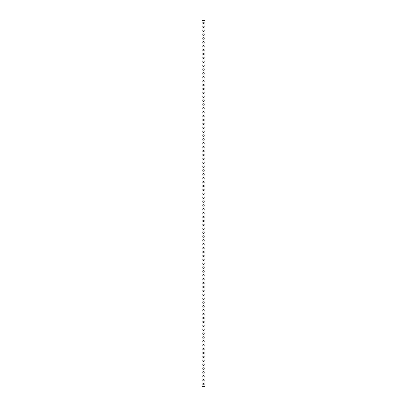 <?xml version="1.0" encoding="UTF-8"?>
<svg xmlns="http://www.w3.org/2000/svg" width="407" height="407" viewBox="0 0 407 407"><rect width="100%" height="100%" fill="white"/><g stroke="black" fill="none" stroke-linecap="round" stroke-linejoin="round"><path stroke-width="0.61" d="M202.788 384.06A0.712 0.712 0 0 1 203.5 383.348A0.712 0.712 0 0 1 204.212 384.06A0.712 0.712 0 0 1 203.5 384.773A0.712 0.712 0 0 1 202.788 384.06M202.788 380.179A0.712 0.712 0 0 1 203.5 379.466A0.712 0.712 0 0 1 204.212 380.179A0.712 0.712 0 0 1 203.5 380.891A0.712 0.712 0 0 1 202.788 380.179M202.788 376.297A0.712 0.712 0 0 1 203.5 375.585A0.712 0.712 0 0 1 204.212 376.297A0.712 0.712 0 0 1 203.5 377.009A0.712 0.712 0 0 1 202.788 376.297M202.788 372.41A0.712 0.712 0 0 1 203.5 371.698A0.712 0.712 0 0 1 204.212 372.41A0.712 0.712 0 0 1 203.5 373.122A0.712 0.712 0 0 1 202.788 372.41M202.788 368.528A0.712 0.712 0 0 1 203.5 367.816A0.712 0.712 0 0 1 204.212 368.528A0.712 0.712 0 0 1 203.5 369.241A0.712 0.712 0 0 1 202.788 368.528M202.788 364.647A0.712 0.712 0 0 1 203.5 363.934A0.712 0.712 0 0 1 204.212 364.647A0.712 0.712 0 0 1 203.5 365.359A0.712 0.712 0 0 1 202.788 364.647M202.788 360.765A0.712 0.712 0 0 1 203.5 360.053A0.712 0.712 0 0 1 204.212 360.765A0.712 0.712 0 0 1 203.5 361.477A0.712 0.712 0 0 1 202.788 360.765M202.788 356.878A0.712 0.712 0 0 1 203.5 356.166A0.712 0.712 0 0 1 204.212 356.878A0.712 0.712 0 0 1 203.5 357.59A0.712 0.712 0 0 1 202.788 356.878M202.788 352.996A0.712 0.712 0 0 1 203.5 352.284A0.712 0.712 0 0 1 204.212 352.996A0.712 0.712 0 0 1 203.5 353.708A0.712 0.712 0 0 1 202.788 352.996M202.788 349.114A0.712 0.712 0 0 1 203.5 348.402A0.712 0.712 0 0 1 204.212 349.114A0.712 0.712 0 0 1 203.5 349.827A0.712 0.712 0 0 1 202.788 349.114M202.788 345.233A0.712 0.712 0 0 1 203.5 344.52A0.712 0.712 0 0 1 204.212 345.233A0.712 0.712 0 0 1 203.5 345.945A0.712 0.712 0 0 1 202.788 345.233M202.788 341.346A0.712 0.712 0 0 1 203.5 340.634A0.712 0.712 0 0 1 204.212 341.346A0.712 0.712 0 0 1 203.5 342.058A0.712 0.712 0 0 1 202.788 341.346M202.788 337.464A0.712 0.712 0 0 1 203.5 336.752A0.712 0.712 0 0 1 204.212 337.464A0.712 0.712 0 0 1 203.5 338.176A0.712 0.712 0 0 1 202.788 337.464M202.788 333.582A0.712 0.712 0 0 1 203.5 332.87A0.712 0.712 0 0 1 204.212 333.582A0.712 0.712 0 0 1 203.5 334.295A0.712 0.712 0 0 1 202.788 333.582M202.788 329.701A0.712 0.712 0 0 1 203.5 328.988A0.712 0.712 0 0 1 204.212 329.701A0.712 0.712 0 0 1 203.5 330.413A0.712 0.712 0 0 1 202.788 329.701M202.788 325.814A0.712 0.712 0 0 1 203.5 325.101A0.712 0.712 0 0 1 204.212 325.814A0.712 0.712 0 0 1 203.5 326.526A0.712 0.712 0 0 1 202.788 325.814M202.788 321.932A0.712 0.712 0 0 1 203.5 321.22A0.712 0.712 0 0 1 204.212 321.932A0.712 0.712 0 0 1 203.5 322.644A0.712 0.712 0 0 1 202.788 321.932M202.788 318.05A0.712 0.712 0 0 1 203.5 317.338A0.712 0.712 0 0 1 204.212 318.05A0.712 0.712 0 0 1 203.5 318.762A0.712 0.712 0 0 1 202.788 318.05M202.788 314.168A0.712 0.712 0 0 1 203.5 313.456A0.712 0.712 0 0 1 204.212 314.168A0.712 0.712 0 0 1 203.5 314.881A0.712 0.712 0 0 1 202.788 314.168M202.788 310.282A0.712 0.712 0 0 1 203.5 309.569A0.712 0.712 0 0 1 204.212 310.282A0.712 0.712 0 0 1 203.5 310.994A0.712 0.712 0 0 1 202.788 310.282M202.788 306.4A0.712 0.712 0 0 1 203.5 305.688A0.712 0.712 0 0 1 204.212 306.4A0.712 0.712 0 0 1 203.5 307.112A0.712 0.712 0 0 1 202.788 306.4M202.788 302.518A0.712 0.712 0 0 1 203.5 301.806A0.712 0.712 0 0 1 204.212 302.518A0.712 0.712 0 0 1 203.5 303.23A0.712 0.712 0 0 1 202.788 302.518M202.788 298.636A0.712 0.712 0 0 1 203.5 297.924A0.712 0.712 0 0 1 204.212 298.636A0.712 0.712 0 0 1 203.5 299.349A0.712 0.712 0 0 1 202.788 298.636M202.788 294.749A0.712 0.712 0 0 1 203.5 294.037A0.712 0.712 0 0 1 204.212 294.749A0.712 0.712 0 0 1 203.5 295.462A0.712 0.712 0 0 1 202.788 294.749M202.788 290.868A0.712 0.712 0 0 1 203.5 290.155A0.712 0.712 0 0 1 204.212 290.868A0.712 0.712 0 0 1 203.5 291.58A0.712 0.712 0 0 1 202.788 290.868M202.788 286.986A0.712 0.712 0 0 1 203.5 286.274A0.712 0.712 0 0 1 204.212 286.986A0.712 0.712 0 0 1 203.5 287.698A0.712 0.712 0 0 1 202.788 286.986M202.788 283.104A0.712 0.712 0 0 1 203.5 282.392A0.712 0.712 0 0 1 204.212 283.104A0.712 0.712 0 0 1 203.5 283.816A0.712 0.712 0 0 1 202.788 283.104M202.788 279.217A0.712 0.712 0 0 1 203.5 278.505A0.712 0.712 0 0 1 204.212 279.217A0.712 0.712 0 0 1 203.5 279.93A0.712 0.712 0 0 1 202.788 279.217M202.788 275.336A0.712 0.712 0 0 1 203.5 274.623A0.712 0.712 0 0 1 204.212 275.336A0.712 0.712 0 0 1 203.5 276.048A0.712 0.712 0 0 1 202.788 275.336M202.788 271.454A0.712 0.712 0 0 1 203.5 270.741A0.712 0.712 0 0 1 204.212 271.454A0.712 0.712 0 0 1 203.5 272.166A0.712 0.712 0 0 1 202.788 271.454M202.788 267.572A0.712 0.712 0 0 1 203.5 266.86A0.712 0.712 0 0 1 204.212 267.572A0.712 0.712 0 0 1 203.5 268.284A0.712 0.712 0 0 1 202.788 267.572M202.788 263.685A0.712 0.712 0 0 1 203.5 262.973A0.712 0.712 0 0 1 204.212 263.685A0.712 0.712 0 0 1 203.5 264.397A0.712 0.712 0 0 1 202.788 263.685M202.788 259.803A0.712 0.712 0 0 1 203.5 259.091A0.712 0.712 0 0 1 204.212 259.803A0.712 0.712 0 0 1 203.5 260.516A0.712 0.712 0 0 1 202.788 259.803M202.788 255.922A0.712 0.712 0 0 1 203.5 255.209A0.712 0.712 0 0 1 204.212 255.922A0.712 0.712 0 0 1 203.5 256.634A0.712 0.712 0 0 1 202.788 255.922M202.788 252.04A0.712 0.712 0 0 1 203.5 251.328A0.712 0.712 0 0 1 204.212 252.04A0.712 0.712 0 0 1 203.5 252.752A0.712 0.712 0 0 1 202.788 252.04M202.788 248.153A0.712 0.712 0 0 1 203.5 247.441A0.712 0.712 0 0 1 204.212 248.153A0.712 0.712 0 0 1 203.5 248.865A0.712 0.712 0 0 1 202.788 248.153M202.788 244.271A0.712 0.712 0 0 1 203.5 243.559A0.712 0.712 0 0 1 204.212 244.271A0.712 0.712 0 0 1 203.5 244.983A0.712 0.712 0 0 1 202.788 244.271M202.788 240.389A0.712 0.712 0 0 1 203.5 239.677A0.712 0.712 0 0 1 204.212 240.389A0.712 0.712 0 0 1 203.5 241.102A0.712 0.712 0 0 1 202.788 240.389M202.788 236.508A0.712 0.712 0 0 1 203.5 235.795A0.712 0.712 0 0 1 204.212 236.508A0.712 0.712 0 0 1 203.5 237.22A0.712 0.712 0 0 1 202.788 236.508M202.788 232.621A0.712 0.712 0 0 1 203.5 231.909A0.712 0.712 0 0 1 204.212 232.621A0.712 0.712 0 0 1 203.5 233.333A0.712 0.712 0 0 1 202.788 232.621M202.788 228.739A0.712 0.712 0 0 1 203.5 228.027A0.712 0.712 0 0 1 204.212 228.739A0.712 0.712 0 0 1 203.5 229.451A0.712 0.712 0 0 1 202.788 228.739M202.788 224.857A0.712 0.712 0 0 1 203.5 224.145A0.712 0.712 0 0 1 204.212 224.857A0.712 0.712 0 0 1 203.5 225.57A0.712 0.712 0 0 1 202.788 224.857M202.788 220.976A0.712 0.712 0 0 1 203.5 220.263A0.712 0.712 0 0 1 204.212 220.976A0.712 0.712 0 0 1 203.5 221.688A0.712 0.712 0 0 1 202.788 220.976M202.788 217.089A0.712 0.712 0 0 1 203.5 216.376A0.712 0.712 0 0 1 204.212 217.089A0.712 0.712 0 0 1 203.5 217.801A0.712 0.712 0 0 1 202.788 217.089M202.788 213.207A0.712 0.712 0 0 1 203.5 212.495A0.712 0.712 0 0 1 204.212 213.207A0.712 0.712 0 0 1 203.5 213.919A0.712 0.712 0 0 1 202.788 213.207M202.788 209.325A0.712 0.712 0 0 1 203.5 208.613A0.712 0.712 0 0 1 204.212 209.325A0.712 0.712 0 0 1 203.5 210.037A0.712 0.712 0 0 1 202.788 209.325M202.788 205.443A0.712 0.712 0 0 1 203.5 204.731A0.712 0.712 0 0 1 204.212 205.443A0.712 0.712 0 0 1 203.5 206.156A0.712 0.712 0 0 1 202.788 205.443M202.788 201.557A0.712 0.712 0 0 1 203.5 200.844A0.712 0.712 0 0 1 204.212 201.557A0.712 0.712 0 0 1 203.5 202.269A0.712 0.712 0 0 1 202.788 201.557M202.788 197.675A0.712 0.712 0 0 1 203.5 196.963A0.712 0.712 0 0 1 204.212 197.675A0.712 0.712 0 0 1 203.5 198.387A0.712 0.712 0 0 1 202.788 197.675M202.788 193.793A0.712 0.712 0 0 1 203.5 193.081A0.712 0.712 0 0 1 204.212 193.793A0.712 0.712 0 0 1 203.5 194.505A0.712 0.712 0 0 1 202.788 193.793M202.788 189.911A0.712 0.712 0 0 1 203.5 189.199A0.712 0.712 0 0 1 204.212 189.911A0.712 0.712 0 0 1 203.5 190.624A0.712 0.712 0 0 1 202.788 189.911M202.788 186.024A0.712 0.712 0 0 1 203.5 185.312A0.712 0.712 0 0 1 204.212 186.024A0.712 0.712 0 0 1 203.5 186.737A0.712 0.712 0 0 1 202.788 186.024M202.788 182.143A0.712 0.712 0 0 1 203.5 181.43A0.712 0.712 0 0 1 204.212 182.143A0.712 0.712 0 0 1 203.5 182.855A0.712 0.712 0 0 1 202.788 182.143M202.788 178.261A0.712 0.712 0 0 1 203.5 177.549A0.712 0.712 0 0 1 204.212 178.261A0.712 0.712 0 0 1 203.5 178.973A0.712 0.712 0 0 1 202.788 178.261M202.788 174.379A0.712 0.712 0 0 1 203.5 173.667A0.712 0.712 0 0 1 204.212 174.379A0.712 0.712 0 0 1 203.5 175.091A0.712 0.712 0 0 1 202.788 174.379M202.788 170.492A0.712 0.712 0 0 1 203.5 169.78A0.712 0.712 0 0 1 204.212 170.492A0.712 0.712 0 0 1 203.5 171.205A0.712 0.712 0 0 1 202.788 170.492M202.788 166.611A0.712 0.712 0 0 1 203.5 165.898A0.712 0.712 0 0 1 204.212 166.611A0.712 0.712 0 0 1 203.5 167.323A0.712 0.712 0 0 1 202.788 166.611M202.788 162.729A0.712 0.712 0 0 1 203.5 162.017A0.712 0.712 0 0 1 204.212 162.729A0.712 0.712 0 0 1 203.5 163.441A0.712 0.712 0 0 1 202.788 162.729M202.788 158.847A0.712 0.712 0 0 1 203.5 158.135A0.712 0.712 0 0 1 204.212 158.847A0.712 0.712 0 0 1 203.5 159.559A0.712 0.712 0 0 1 202.788 158.847M202.788 154.96A0.712 0.712 0 0 1 203.5 154.248A0.712 0.712 0 0 1 204.212 154.96A0.712 0.712 0 0 1 203.5 155.672A0.712 0.712 0 0 1 202.788 154.96M202.788 151.078A0.712 0.712 0 0 1 203.5 150.366A0.712 0.712 0 0 1 204.212 151.078A0.712 0.712 0 0 1 203.5 151.791A0.712 0.712 0 0 1 202.788 151.078M202.788 147.197A0.712 0.712 0 0 1 203.5 146.484A0.712 0.712 0 0 1 204.212 147.197A0.712 0.712 0 0 1 203.5 147.909A0.712 0.712 0 0 1 202.788 147.197M202.788 143.315A0.712 0.712 0 0 1 203.5 142.603A0.712 0.712 0 0 1 204.212 143.315A0.712 0.712 0 0 1 203.5 144.027A0.712 0.712 0 0 1 202.788 143.315M202.788 139.428A0.712 0.712 0 0 1 203.5 138.716A0.712 0.712 0 0 1 204.212 139.428A0.712 0.712 0 0 1 203.5 140.14A0.712 0.712 0 0 1 202.788 139.428M202.788 135.546A0.712 0.712 0 0 1 203.5 134.834A0.712 0.712 0 0 1 204.212 135.546A0.712 0.712 0 0 1 203.5 136.259A0.712 0.712 0 0 1 202.788 135.546M202.788 131.665A0.712 0.712 0 0 1 203.5 130.952A0.712 0.712 0 0 1 204.212 131.665A0.712 0.712 0 0 1 203.5 132.377A0.712 0.712 0 0 1 202.788 131.665M202.788 127.783A0.712 0.712 0 0 1 203.5 127.07A0.712 0.712 0 0 1 204.212 127.783A0.712 0.712 0 0 1 203.5 128.495A0.712 0.712 0 0 1 202.788 127.783M202.788 123.896A0.712 0.712 0 0 1 203.5 123.184A0.712 0.712 0 0 1 204.212 123.896A0.712 0.712 0 0 1 203.5 124.608A0.712 0.712 0 0 1 202.788 123.896M202.788 120.014A0.712 0.712 0 0 1 203.5 119.302A0.712 0.712 0 0 1 204.212 120.014A0.712 0.712 0 0 1 203.5 120.726A0.712 0.712 0 0 1 202.788 120.014M202.788 116.132A0.712 0.712 0 0 1 203.5 115.42A0.712 0.712 0 0 1 204.212 116.132A0.712 0.712 0 0 1 203.5 116.845A0.712 0.712 0 0 1 202.788 116.132M202.788 112.251A0.712 0.712 0 0 1 203.5 111.538A0.712 0.712 0 0 1 204.212 112.251A0.712 0.712 0 0 1 203.5 112.963A0.712 0.712 0 0 1 202.788 112.251M202.788 108.364A0.712 0.712 0 0 1 203.5 107.651A0.712 0.712 0 0 1 204.212 108.364A0.712 0.712 0 0 1 203.5 109.076A0.712 0.712 0 0 1 202.788 108.364M202.788 104.482A0.712 0.712 0 0 1 203.5 103.77A0.712 0.712 0 0 1 204.212 104.482A0.712 0.712 0 0 1 203.5 105.194A0.712 0.712 0 0 1 202.788 104.482M202.788 100.6A0.712 0.712 0 0 1 203.5 99.888A0.712 0.712 0 0 1 204.212 100.6A0.712 0.712 0 0 1 203.5 101.312A0.712 0.712 0 0 1 202.788 100.6M202.788 96.718A0.712 0.712 0 0 1 203.5 96.006A0.712 0.712 0 0 1 204.212 96.718A0.712 0.712 0 0 1 203.5 97.431A0.712 0.712 0 0 1 202.788 96.718M202.788 92.832A0.712 0.712 0 0 1 203.5 92.119A0.712 0.712 0 0 1 204.212 92.832A0.712 0.712 0 0 1 203.5 93.544A0.712 0.712 0 0 1 202.788 92.832M202.788 88.95A0.712 0.712 0 0 1 203.5 88.238A0.712 0.712 0 0 1 204.212 88.95A0.712 0.712 0 0 1 203.5 89.662A0.712 0.712 0 0 1 202.788 88.95M202.788 85.068A0.712 0.712 0 0 1 203.5 84.356A0.712 0.712 0 0 1 204.212 85.068A0.712 0.712 0 0 1 203.5 85.78A0.712 0.712 0 0 1 202.788 85.068M202.788 81.186A0.712 0.712 0 0 1 203.5 80.474A0.712 0.712 0 0 1 204.212 81.186A0.712 0.712 0 0 1 203.5 81.899A0.712 0.712 0 0 1 202.788 81.186M202.788 77.299A0.712 0.712 0 0 1 203.5 76.587A0.712 0.712 0 0 1 204.212 77.299A0.712 0.712 0 0 1 203.5 78.012A0.712 0.712 0 0 1 202.788 77.299M202.788 73.418A0.712 0.712 0 0 1 203.5 72.705A0.712 0.712 0 0 1 204.212 73.418A0.712 0.712 0 0 1 203.5 74.13A0.712 0.712 0 0 1 202.788 73.418M202.788 69.536A0.712 0.712 0 0 1 203.5 68.824A0.712 0.712 0 0 1 204.212 69.536A0.712 0.712 0 0 1 203.5 70.248A0.712 0.712 0 0 1 202.788 69.536M202.788 65.654A0.712 0.712 0 0 1 203.5 64.942A0.712 0.712 0 0 1 204.212 65.654A0.712 0.712 0 0 1 203.5 66.366A0.712 0.712 0 0 1 202.788 65.654M202.788 61.767A0.712 0.712 0 0 1 203.5 61.055A0.712 0.712 0 0 1 204.212 61.767A0.712 0.712 0 0 1 203.5 62.48A0.712 0.712 0 0 1 202.788 61.767M202.788 57.886A0.712 0.712 0 0 1 203.5 57.173A0.712 0.712 0 0 1 204.212 57.886A0.712 0.712 0 0 1 203.5 58.598A0.712 0.712 0 0 1 202.788 57.886M202.788 54.004A0.712 0.712 0 0 1 203.5 53.292A0.712 0.712 0 0 1 204.212 54.004A0.712 0.712 0 0 1 203.5 54.716A0.712 0.712 0 0 1 202.788 54.004M202.788 50.122A0.712 0.712 0 0 1 203.5 49.41A0.712 0.712 0 0 1 204.212 50.122A0.712 0.712 0 0 1 203.5 50.834A0.712 0.712 0 0 1 202.788 50.122M202.788 46.235A0.712 0.712 0 0 1 203.5 45.523A0.712 0.712 0 0 1 204.212 46.235A0.712 0.712 0 0 1 203.5 46.947A0.712 0.712 0 0 1 202.788 46.235M202.788 42.353A0.712 0.712 0 0 1 203.5 41.641A0.712 0.712 0 0 1 204.212 42.353A0.712 0.712 0 0 1 203.5 43.066A0.712 0.712 0 0 1 202.788 42.353M202.788 38.472A0.712 0.712 0 0 1 203.5 37.759A0.712 0.712 0 0 1 204.212 38.472A0.712 0.712 0 0 1 203.5 39.184A0.712 0.712 0 0 1 202.788 38.472M202.788 34.59A0.712 0.712 0 0 1 203.5 33.878A0.712 0.712 0 0 1 204.212 34.59A0.712 0.712 0 0 1 203.5 35.302A0.712 0.712 0 0 1 202.788 34.59M202.788 30.703A0.712 0.712 0 0 1 203.5 29.991A0.712 0.712 0 0 1 204.212 30.703A0.712 0.712 0 0 1 203.5 31.415A0.712 0.712 0 0 1 202.788 30.703M202.788 26.821A0.712 0.712 0 0 1 203.5 26.109A0.712 0.712 0 0 1 204.212 26.821A0.712 0.712 0 0 1 203.5 27.534A0.712 0.712 0 0 1 202.788 26.821M202.788 22.94A0.712 0.712 0 0 1 203.5 22.227A0.712 0.712 0 0 1 204.212 22.94A0.712 0.712 0 0 1 203.5 23.652A0.712 0.712 0 0 1 202.788 22.94M202.065 20.35L202.009 386.65L204.991 386.65L204.991 20.35L202.065 20.35L202.065 386.65M204.935 20.35L204.935 386.65"/></g></svg>

